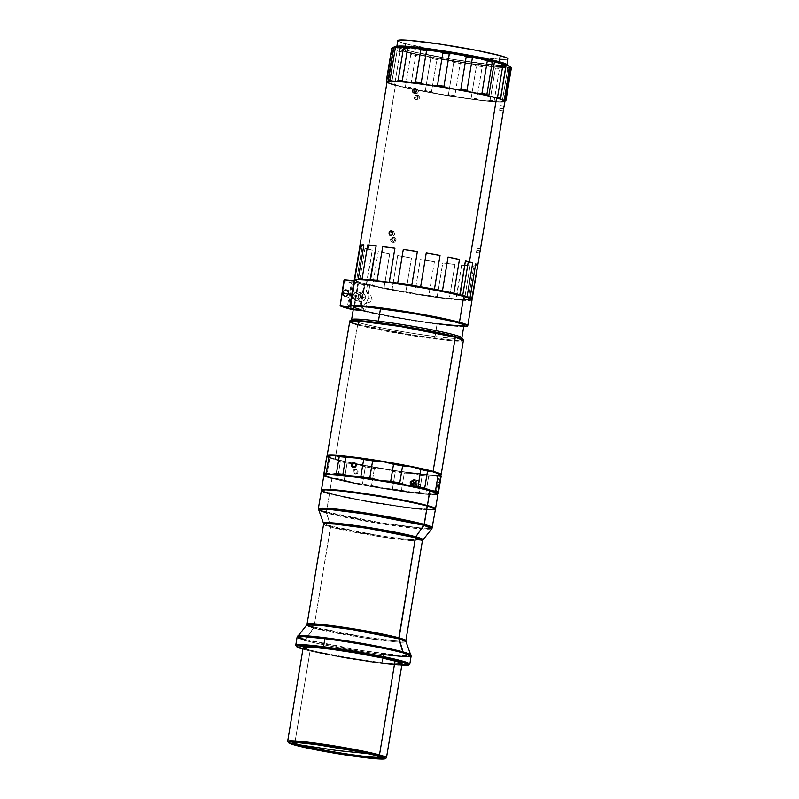 <?xml version="1.0" encoding="UTF-8"?>
<svg xmlns="http://www.w3.org/2000/svg" width="799" height="799" viewBox="0 0 799 799"><rect width="100%" height="100%" fill="white"/><g stroke="black" fill="none" stroke-linecap="round" stroke-linejoin="round"><path stroke-width="0.6" stroke-dasharray="4 3" d="M506.746 65.178A55.87 3.496 9.4 0 1 463.78 61.183A55.87 3.496 9.4 0 1 404.604 49.788L405.612 43.715A55.87 3.496 -170.6 0 0 427.555 48.659A55.87 3.496 -170.6 0 0 477.283 56.889A55.87 3.496 -170.6 0 0 508.044 58.826M397.692 48.349L397.942 46.831A54.722 3.416 -170.6 0 0 405.582 49.908L405.333 51.426A54.722 3.416 9.4 0 1 397.692 48.349A54.722 3.416 9.4 0 1 437.572 51.615A54.722 3.416 9.4 0 1 498.007 63.151L505.078 65.588L505.587 66.357L502.481 66.836L469.802 63.54L419.465 54.761L405.333 51.426L405.582 49.908A54.722 3.416 -170.6 0 0 466.027 61.443A54.722 3.416 -170.6 0 0 505.907 64.709L505.657 66.227A54.722 3.416 9.4 0 1 465.767 62.961A54.722 3.416 9.4 0 1 405.333 51.426L398.262 48.989L397.752 48.23L399.32 47.81L423.969 49.748L464.848 56.1L498.007 63.151A54.722 3.416 9.4 0 1 505.657 66.227M471.839 299.365A59.725 3.735 9.4 0 1 471.72 299.415L477.313 265.648A59.725 3.735 9.4 0 1 473.847 265.957L468.254 299.725A59.725 3.735 9.4 0 1 464.449 299.615L470.042 265.847A59.725 3.735 9.4 0 1 461.562 265.178L455.969 298.946A59.725 3.735 9.4 0 1 449.378 298.247L454.971 264.479A59.725 3.735 9.4 0 1 442.766 262.931L437.183 296.699A59.725 3.735 9.4 0 1 428.813 295.51L434.406 261.742A59.725 3.735 9.4 0 1 420.344 259.555L414.751 293.323A59.725 3.735 9.4 0 1 405.882 291.835L411.475 258.067A59.725 3.735 9.4 0 1 397.682 255.57L392.089 289.338A59.725 3.735 9.4 0 1 384.069 287.77L389.662 254.002A59.725 3.735 9.4 0 1 378.247 251.575L372.664 285.343A59.725 3.735 9.4 0 1 366.701 283.945L372.294 250.177A59.725 3.735 9.4 0 1 368.279 249.138L395.405 85.233A59.725 3.735 -170.6 0 0 415.16 89.768A59.725 3.735 -170.6 0 0 474.496 99.635A59.725 3.735 -170.6 0 0 504.908 101.383M417.977 98.437L417.198 95.65L415.67 95.341L414.401 96.359L414.112 98.107L414.971 99.555L416.878 99.715L417.977 98.437M394.426 240.719L394.406 238.951L393.288 237.722L391.74 237.762L390.851 238.641L390.671 240.809L391.77 242.037L393.328 241.997L394.426 240.719M416.888 89.059L415.35 88.639L416.888 89.059L416.499 91.076L416.888 89.059L415.58 89.398L416.888 89.059L418.037 89.718L418.356 91.875L417.478 93.143L418.346 91.905L418.067 89.758L415.13 88.559M416.828 93.493L417.478 93.143L416.828 93.493A56.02 3.506 -170.6 0 0 416.049 93.393A56.02 3.506 9.4 0 1 416.828 93.493L416.688 93.533M414.142 93.064L416.019 93.573L414.142 93.064M393.098 231.271L393.817 231.54M394.676 232.909L394.676 233.797L394.676 232.909M394.366 234.646L394.676 233.797L394.366 234.646M393.807 235.325L393.078 235.735L393.807 235.325M392.299 235.815L391.28 235.296M462.631 295.93L466.266 296.838A28.904 1.808 9.4 0 1 462.631 295.93A28.904 1.808 9.4 0 1 460.094 295.161L462.631 295.93M504.828 101.133A59.725 3.735 9.4 0 1 476.094 99.845A59.725 3.735 9.4 0 1 415.16 89.768A59.725 3.735 9.4 0 1 395.405 85.233L395.605 85.064A59.535 3.725 -170.6 0 0 397.163 85.473A59.535 3.725 -170.6 0 0 403.934 87.131A59.535 3.725 -170.6 0 0 413.363 89.188A59.535 3.725 -170.6 0 0 415.33 89.598A59.535 3.725 -170.6 0 0 422.821 91.076A59.535 3.725 -170.6 0 0 434.536 93.243A59.535 3.725 -170.6 0 0 445.243 95.081A59.535 3.725 -170.6 0 0 457.447 97.019A59.535 3.725 -170.6 0 0 467.775 98.527A59.535 3.725 -170.6 0 0 478.631 99.955A59.535 3.725 -170.6 0 0 487 100.894A59.535 3.725 -170.6 0 0 494.841 101.583A59.535 3.725 -170.6 0 0 499.984 101.823A59.535 3.725 -170.6 0 0 503.62 101.673A59.535 3.725 -170.6 0 0 504.748 101.173A59.535 3.725 -170.6 0 0 504.678 100.914M416.479 91.156L416.049 93.393L416.479 91.156M471.979 299.565A59.725 3.735 9.4 0 1 443.375 298.297L443.245 297.857A59.336 3.705 -170.6 0 0 448.249 298.466L437.922 297.168A59.336 3.705 9.4 0 1 427.625 295.7A59.336 3.705 -170.6 0 0 437.922 297.168A59.336 3.705 -170.6 0 0 443.245 297.857L443.375 298.297A59.725 3.735 9.4 0 1 369.757 285.463L370.097 285.113A59.336 3.705 -170.6 0 0 373.632 285.922A59.336 3.705 -170.6 0 0 383.28 287.98A59.336 3.705 -170.6 0 0 393.158 289.907A59.336 3.705 -170.6 0 0 404.813 292.015A59.336 3.705 -170.6 0 0 415.73 293.852A59.336 3.705 -170.6 0 0 427.625 295.7L415.73 293.852L428.813 295.51A59.725 3.735 -170.6 0 0 437.183 296.699L437.922 297.168A59.336 3.705 -170.6 0 0 443.245 297.857A59.336 3.705 -170.6 0 0 448.249 298.466A59.336 3.705 -170.6 0 0 456.349 299.335A59.336 3.705 -170.6 0 0 463.52 299.895A59.336 3.705 -170.6 0 0 468.204 300.034A59.336 3.705 -170.6 0 0 471.14 299.775A59.336 3.705 -170.6 0 0 471.69 299.156A28.904 1.808 9.4 0 1 469.882 298.197A28.904 1.808 9.4 0 1 469.942 298.107L471.69 299.156A59.336 3.705 9.4 0 1 471.59 299.585A59.336 3.705 9.4 0 1 471.14 299.775L468.204 300.034L471.72 299.415A59.725 3.735 -170.6 0 0 472.029 299.265L471.59 299.585M479.76 253.003L479.809 252.464M479.79 253.123L476.434 252.694L476.613 251.525M476.464 252.524L476.743 250.556L479.999 251.086L476.743 250.556L477.093 248.129L476.444 252.264M476.743 250.556L477.093 248.129L476.673 250.247L480.049 250.806L476.673 250.247L476.444 252.674M392.199 239.56L393.048 238.072L394.566 237.683L395.865 238.631L396.184 240.359L394.536 240.279L394.217 238.551L392.908 237.603L391.4 237.992L390.551 239.48L392.199 239.56L393.048 238.072L394.566 237.683L396.224 239.91L394.566 242.217L392.738 241.628L392.199 239.56L390.551 239.48L390.861 241.208L392.149 242.157L393.677 241.777L394.536 240.279L396.184 240.359L394.217 242.267L392.209 240.579M392.149 242.157L392.938 242.137M503.34 110.841L499.655 110.362L499.874 108.554L499.695 110.232A56.02 3.506 -170.6 0 0 499.665 110.112L499.735 109.853M504.059 106.397L500.184 105.768L499.914 108.215L503.56 108.804L499.914 108.215L500.184 105.768L499.695 110.232A56.02 3.506 9.4 0 0 499.665 110.112M500.064 106.327L499.844 107.905L503.6 108.524L499.844 107.905L499.675 109.932M416.199 95.291L418.346 95.421L416.818 95.8L415.939 97.298L417.947 95.381L419.934 97.188L419.924 98.097L418.097 97.997L417.198 95.65L414.951 95.71L414.112 97.198L415.939 97.298L414.112 97.198L414.971 99.555L416.499 99.855L418.097 97.997L419.924 98.097L419.355 99.276L417.478 99.965L416.249 99.086L415.899 97.638L416.728 99.615A56.02 3.506 -170.6 0 0 418.306 99.935L416.728 99.615A56.02 3.506 9.4 0 0 418.306 99.935L417.478 99.965M415.7 99.875L416.499 99.855M354.207 280.299A59.725 3.735 -170.6 0 0 354.906 281.038L350.641 306.836A59.725 3.735 9.4 0 1 350.252 306.586M488.778 95.93L488.778 95.93A28.904 1.808 9.4 0 1 488.099 95.74A28.904 1.808 -170.6 0 0 488.778 95.93L494.871 97.398A28.904 1.808 9.4 0 1 488.778 95.93M467.335 325.972A59.725 3.735 9.4 0 1 426.806 322.416A59.725 3.735 9.4 0 1 365.483 311.27L366.841 303.051L369.827 302.192L372.164 299.405L368.239 298.327A7.71 6.562 105.2 0 1 364.194 304.329L366.841 303.051L364.194 304.329L363.106 310.851L364.194 304.329L366.841 301.862L368.239 298.327L368.039 294.601L366.302 291.575L367.38 285.053L358.621 283.525A71.291 4.454 -170.6 0 1 353.328 282.177L364.234 283.555L353.328 282.177L352.349 283.026L353.328 282.177A71.291 4.454 -170.6 0 0 358.621 283.525L357.652 284.374A72.25 4.514 9.4 0 1 352.349 283.026L348.274 307.685L352.349 283.026A72.25 4.514 -170.6 0 0 357.652 284.374L353.567 309.033A72.25 4.514 9.4 0 1 348.274 307.685L348.933 308.734L348.274 307.685A72.25 4.514 -170.6 0 0 353.567 309.033L354.207 309.722L365.483 311.27L366.841 303.051L369.827 302.192L372.164 299.405L370.886 295.81L366.302 291.575A7.71 6.562 105.2 0 1 368.239 298.327L372.164 299.405L370.886 295.81L368.399 293.682L369.757 285.463L358.481 283.925L357.652 284.374L353.567 309.033L354.117 309.593L358.352 284.035L354.117 309.593L363.106 310.851L354.227 310.092A71.291 4.454 9.4 0 1 353.228 309.842A71.291 4.454 9.4 0 0 354.227 310.092L365.483 311.27A59.725 3.735 -170.6 0 0 428.254 322.626A59.725 3.735 -170.6 0 0 467.635 325.822L467.195 326.142M353.747 306.706A55.87 3.496 -170.6 0 1 353.887 306.536A55.87 3.496 -170.6 0 1 380.574 308.154L380.574 308.154A55.87 3.496 -170.6 0 1 436.124 317.273A55.87 3.496 -170.6 0 1 463.989 324.953A55.87 3.496 -170.6 0 0 463.919 324.754A55.87 3.496 -170.6 0 0 380.574 308.154L380.574 308.154A55.87 3.496 -170.6 0 0 353.747 306.706A55.87 3.496 -170.6 0 0 361.068 309.742L361.727 305.747L360.399 304.059L364.184 283.405A57.308 3.586 -170.6 0 0 364.664 283.535L360.878 304.189A57.738 3.605 9.4 0 1 360.399 304.059L364.184 283.405L363.265 283.295A28.904 1.808 -170.6 0 0 360.129 282.516L354.706 280.199A59.336 3.705 -170.6 0 0 355.345 280.719L354.147 280.679L355.365 280.759L354.097 281.028L354.936 281.068L350.641 306.836A59.725 3.735 -170.6 0 1 350.022 306.357M361.068 309.742L361.727 305.747L360.399 304.059A57.738 3.605 -170.6 0 0 360.878 304.189A57.738 3.605 -170.6 0 0 361.368 304.329A57.738 3.605 9.4 0 1 360.878 304.189L364.664 283.535A57.308 3.586 -170.6 0 0 365.163 283.675L361.368 304.329L362.706 306.017A55.87 3.496 9.4 0 1 361.727 305.747A55.87 3.496 -170.6 0 0 362.706 306.017L362.047 310.012A55.87 3.496 -170.6 0 0 437.153 323.565L435.006 336.519A55.87 3.496 9.4 0 1 359.41 322.836A55.87 3.496 9.4 0 1 351.6 319.69L351.61 319.58M358.631 296.259L348.384 293.473L358.631 296.259A3.276 2.787 -74.8 0 0 353.088 295.56A3.276 2.787 -74.8 0 0 358.631 296.259L357.443 298.436L355.325 299.136L353.518 297.947L353.088 295.56L348.184 294.232L353.088 295.56L354.277 293.383L356.394 292.684L358.192 293.882L358.631 296.259M360.499 296.639A4.335 3.685 105.2 0 1 355.695 300.364A4.335 3.685 105.2 0 1 353.158 295.71L358.042 297.038A4.335 3.685 -74.8 0 0 360.569 301.692A4.335 3.685 -74.8 0 0 365.383 297.967L360.499 296.639L365.383 297.967A4.335 3.685 -74.8 0 0 362.846 293.323A4.335 3.685 -74.8 0 0 358.042 297.038L353.158 295.71A4.335 3.685 105.2 0 1 357.972 291.995A4.335 3.685 105.2 0 1 360.499 296.639L359.93 293.493L357.543 291.905L354.736 292.834L353.098 296.559L354.207 299.465L356.853 300.454L358.931 299.525L360.499 296.639M463.859 325.772A56.26 3.516 9.4 0 1 437.283 323.994L437.283 323.994A56.26 3.516 9.4 0 1 361.657 310.342L362.047 310.012A55.87 3.496 -170.6 0 0 437.153 323.565A55.87 3.496 -170.6 0 0 463.989 324.983M353.328 307.225L360.679 310.082A56.26 3.516 9.4 0 1 353.607 307.515M349.313 321.667A57.798 3.615 -170.6 0 0 357.393 324.913L335.19 459.026A57.798 3.615 9.4 0 1 327.111 455.849A57.798 3.615 -170.6 0 0 327.191 456.019A57.798 3.615 -170.6 0 0 335.19 459.026L335.33 459.235A57.608 3.605 9.4 0 1 327.35 456.239A57.608 3.605 9.4 0 1 333.363 455.39A57.608 3.605 9.4 0 1 335.141 455.48A57.608 3.605 9.4 0 1 353.707 457.308A57.608 3.605 9.4 0 1 355.954 457.597A57.608 3.605 9.4 0 1 382.032 461.413A57.608 3.605 9.4 0 1 384.439 461.812A57.608 3.605 9.4 0 1 410.736 466.576A57.608 3.605 9.4 0 1 412.993 467.025A57.608 3.605 9.4 0 1 432.189 471.39A57.608 3.605 9.4 0 1 432.888 471.58L440.878 474.586L440.319 475.215L435.465 475.435L397.862 471.21L350.202 462.741L332.704 458.486L327.34 455.859L332.754 455.37L342.032 456.009L370.356 459.595L403.315 465.138L432.888 471.58A57.608 3.605 9.4 0 1 433.957 471.869A57.608 3.605 9.4 0 1 440.938 474.726A57.608 3.605 9.4 0 1 440.788 475.015A57.608 3.605 9.4 0 1 353.448 463.42A57.608 3.605 9.4 0 1 335.33 459.235L335.19 459.026A57.798 3.615 -170.6 0 0 352.559 463.06A57.798 3.615 -170.6 0 0 353.637 463.28A57.798 3.615 -170.6 0 0 440.828 474.966A57.798 3.615 -170.6 0 0 441.008 474.856A57.798 3.615 -170.6 0 0 441.128 474.746A57.798 3.615 9.4 0 1 440.828 474.966A57.798 3.615 9.4 0 1 353.637 463.28A57.798 3.615 9.4 0 1 352.559 463.06A57.798 3.615 9.4 0 1 335.19 459.026L357.742 324.274L414.721 335.41L452.174 340.134L461.183 340.424L463.12 339.585A57.518 3.596 9.4 0 1 422.981 336.649A57.518 3.596 9.4 0 1 357.742 324.274L359.41 322.836A55.87 3.496 -170.6 0 0 435.006 336.519A55.87 3.496 -170.6 0 0 461.772 337.707M386.376 80.829A60.694 3.795 -170.6 0 0 386.926 81.278L392.269 49.029A60.694 3.795 9.4 0 1 391.68 48.519A60.694 3.795 -170.6 0 0 392.269 49.029L393.757 48.439L397.173 49.738A28.904 1.808 -170.6 0 0 393.757 48.439L392.738 47.56A59.725 3.735 -170.6 0 0 393.757 48.439L392.269 49.029L386.926 81.278L388.104 82.587A28.904 1.808 9.4 0 1 388.404 82.667A28.904 1.808 9.4 0 1 391.46 83.835A28.904 1.808 9.4 0 1 391.52 83.885L397.173 49.738A59.725 3.735 -170.6 0 0 401.098 50.896L400.099 51.725A60.694 3.795 9.4 0 1 397.093 50.866A60.694 3.795 -170.6 0 0 400.099 51.725L394.756 83.985A60.694 3.795 9.4 0 1 391.75 83.116L397.103 50.806L391.74 83.166M357.393 324.913A57.798 3.615 -170.6 0 0 421.233 337.098A57.798 3.615 -170.6 0 0 463.36 340.544L460.264 341.193L450.157 340.674L412.384 335.74L357.393 324.913L357.742 324.274A57.518 3.596 9.4 0 1 349.852 320.838L351.73 322.377L357.742 324.274L359.41 322.836A55.87 3.496 -170.6 0 1 351.74 319.49M437.662 484.234L437.812 483.185M437.952 482.177L439.79 482.476L437.952 482.177L438.311 479.65L437.622 484.404L438.291 479.66L437.882 481.857L439.83 482.177L437.882 481.857L437.642 483.954M412.054 480.748A2.117 1.808 105.2 0 1 411.355 484.923L411.455 484.943A2.117 1.808 -74.8 0 0 412.144 480.768L413.213 481.517L413.502 483.055L412.733 484.464L411.355 484.923L410.187 484.144L409.907 482.606L410.676 481.198L412.144 480.768A2.117 1.808 -74.8 0 0 411.455 484.943L411.355 484.923A2.117 1.808 105.2 0 1 412.054 480.748M353.977 471.25L354.866 469.692L356.434 469.293L357.792 470.281L358.122 472.079L357.173 472.029A2.407 2.107 92.8 0 0 353.018 471.2L353.977 471.25L354.866 469.692L356.434 469.293L357.792 470.281L358.122 472.079L357.213 473.637L355.605 474.037L354.277 473.048L353.977 471.25L353.018 471.2A2.407 2.107 92.8 0 0 357.173 472.029L358.122 472.079L357.862 472.838L356.074 474.067L354.746 473.607L353.987 472.309M353.138 467.165L354.386 467.675L356.244 466.546M353.398 467.375L355.355 467.405L356.634 465.557L355.625 465.288L356.634 465.557L356.054 463.47L354.576 462.921M437.882 493.762A57.798 3.615 9.4 0 1 397.552 490.806A57.798 3.615 9.4 0 1 331.994 478.371L332.184 478.202A57.608 3.605 -170.6 0 0 397.522 490.596A57.608 3.605 -170.6 0 0 437.722 493.542M413.333 483.035L414.571 483.375A1.928 1.638 -74.8 0 0 411.315 482.966L410.077 482.626A1.928 1.638 105.2 0 1 413.333 483.035A1.928 1.638 105.2 0 1 410.077 482.626L411.315 482.966L412.024 484.843L413.273 485.003L414.571 483.375L413.572 481.348L412.014 481.677L411.315 482.966A1.928 1.638 -74.8 0 0 414.571 483.375L413.333 483.035L412.614 481.158L411.365 480.998L410.047 482.996L411.076 484.653L412.634 484.324L413.333 483.035M435.285 509.053A57.798 3.615 9.4 0 1 391.2 505.028A57.798 3.615 9.4 0 1 329.538 493.173L331.994 478.371A57.798 3.615 -170.6 0 0 395.835 490.556A57.798 3.615 -170.6 0 0 437.962 494.002M435.225 508.733L433.567 509.532L424.069 509.253L397.542 506.137L359.25 499.824L329.677 493.382A57.608 3.605 9.4 0 1 321.697 490.386L321.538 490.167A57.798 3.615 -170.6 0 0 329.538 493.173A57.798 3.615 -170.6 0 0 391.65 505.098A57.798 3.615 -170.6 0 0 435.355 509.003L435.135 509.163A57.608 3.605 9.4 0 1 391.57 505.268A57.608 3.605 9.4 0 1 329.677 493.382L323.305 491.345L321.687 490.007M415.39 483.475L416.369 483.745A2.886 2.457 -74.8 0 0 411.475 483.125L410.496 482.856A2.886 2.457 105.2 0 1 415.39 483.475A2.886 2.457 105.2 0 1 410.496 482.856L411.475 483.125L412.544 485.942L414.881 485.972L416.409 483.185L414.861 480.708L412.953 480.898L411.475 483.125A2.886 2.457 -74.8 0 0 416.369 483.745L415.39 483.475L413.912 485.712L412.004 485.902L410.446 483.425L411.974 480.628L414.311 480.658L415.39 483.475M330.646 493.702L330.676 493.512A56.419 3.526 -170.6 0 0 393.028 505.407A56.419 3.526 -170.6 0 0 434.117 508.763A56.419 3.526 -170.6 0 0 430.521 506.876L434.057 508.544L430.841 509.402L407.021 507.335L364.873 500.783L330.646 493.702L323.345 491.185L322.826 490.396L324.434 489.967L349.852 491.964L392.009 498.516L426.197 505.787A56.419 3.526 9.4 0 1 434.087 508.953A56.419 3.526 9.4 0 1 392.998 505.597A56.419 3.526 9.4 0 1 330.646 493.702A56.419 3.526 9.4 0 1 322.756 490.526A56.419 3.526 9.4 0 1 363.915 493.902A56.419 3.526 9.4 0 1 426.197 505.787L433.497 508.304L434.017 509.093L432.409 509.512L406.991 507.525L364.843 500.973L330.646 493.702M417.178 483.844L420.104 484.643A3.855 3.276 -74.8 0 0 417.857 480.519A3.855 3.276 -74.8 0 0 413.582 483.814L410.656 483.025A3.855 3.276 105.2 0 1 414.931 479.72A3.855 3.276 105.2 0 1 417.178 483.844A3.855 3.276 105.2 0 1 412.903 487.15A3.855 3.276 105.2 0 1 410.656 483.025L413.582 483.814L415.55 480.848L418.097 480.589L419.595 481.837L420.164 483.894L419.615 486.062L418.137 487.62L415.011 487.58L413.782 485.992L413.582 483.814A3.855 3.276 -74.8 0 0 415.83 487.949A3.855 3.276 -74.8 0 0 420.104 484.643L417.178 483.844L415.21 486.821L412.664 487.08L411.165 485.822L410.596 483.775L411.145 481.597L412.624 480.049L415.75 480.089L416.978 481.667L417.178 483.844M435.335 509.133A57.798 3.615 9.4 0 1 395.006 506.176A57.798 3.615 9.4 0 1 329.448 493.742L329.637 493.572A57.608 3.605 -170.6 0 0 394.976 505.967A57.608 3.605 -170.6 0 0 435.185 508.913L433.537 509.722L424.039 509.442L397.512 506.326L359.22 500.014L329.448 493.742A57.798 3.615 -170.6 0 0 393.288 505.927A57.798 3.615 -170.6 0 0 435.415 509.372M326.421 512.009L329.448 493.742L326.481 512.988A57.538 3.596 -170.6 0 0 389.043 524.973A57.538 3.596 -170.6 0 0 431.919 528.668L417.557 528.558L379.954 523.565L326.481 512.988L330.546 526.022L326.421 512.009L381.413 522.846L419.185 527.769L429.293 528.289L432.389 527.64A57.798 3.615 9.4 0 1 390.262 524.194A57.798 3.615 9.4 0 1 326.421 512.009A57.798 3.615 9.4 0 1 318.342 508.763L326.421 512.009M422.801 539.744A50.347 3.146 9.4 0 1 385.288 536.509A50.347 3.146 9.4 0 1 330.546 526.022L323.515 523.305A50.347 3.146 9.4 0 0 330.546 526.022L330.606 527A50.097 3.136 -170.6 0 0 385.927 537.557A50.097 3.136 -170.6 0 0 422.441 540.543L419.755 541.103L410.996 540.653L378.257 536.379L330.606 527L314.027 627.125L330.546 526.022L377.338 535.28L410.237 539.655L422.801 539.744M405.872 640.668A50.097 3.136 9.4 0 1 369.358 637.682A50.097 3.136 9.4 0 1 314.027 627.125L307.026 624.309A50.097 3.136 9.4 0 0 314.027 627.125L313.657 628.044A50.347 3.146 -170.6 0 0 370.127 638.781A50.347 3.146 -170.6 0 0 405.952 641.537L403.825 642.196L395.545 641.867L362.686 637.652L313.657 628.044L305.538 639.53L314.027 627.125L361.687 636.503L394.416 640.778L403.185 641.227L405.872 640.668M297.078 637.202A57.798 3.615 -170.6 0 0 305.158 640.458L305.538 639.53A57.538 3.596 9.4 0 1 297.548 636.174L305.538 639.53L361.567 650.516L399.12 655.33L408.589 655.709L411.016 654.96A57.538 3.596 9.4 0 1 370.077 651.804A57.538 3.596 9.4 0 1 305.538 639.53L305.158 640.458A57.798 3.615 -170.6 0 0 383.37 654.611L382.042 662.641A57.798 3.615 9.4 0 1 303.83 648.488A57.798 3.615 9.4 0 1 295.75 645.232M295.83 645.472A57.798 3.615 -170.6 0 0 303.83 648.488L304.489 649.537L311.031 651.185L344.329 657.817L376.539 662.82L401.767 665.457A56.839 3.556 9.4 0 1 353.637 659.395A56.839 3.556 9.4 0 1 304.489 649.537L303.83 648.488A57.798 3.615 -170.6 0 0 382.042 662.641A57.798 3.615 -170.6 0 0 409.647 664.319M386.486 757.712A50.097 3.136 9.4 0 1 381.073 758.231A50.097 3.136 9.4 0 1 338.706 752.968A50.097 3.136 9.4 0 1 294.651 744.159L310.202 650.256A50.097 3.136 -170.6 0 0 365.523 660.813A50.097 3.136 -170.6 0 0 402.037 663.809M287.72 741.552A50.097 3.136 -170.6 0 0 294.651 744.159L295.31 745.217L294.651 744.159A50.097 3.136 -170.6 0 0 338.706 752.968A50.097 3.136 -170.6 0 0 381.073 758.231A50.097 3.136 -170.6 0 0 386.366 757.881M381.143 757.332A44.794 2.796 -170.6 0 0 381.143 757.033A44.794 2.796 -170.6 0 0 314.327 743.729L313.937 744.219L314.327 743.729A44.794 2.796 9.4 0 1 359.011 751.07A44.794 2.796 9.4 0 1 381.203 757.222A44.794 2.796 9.4 0 1 381.143 757.332M292.873 742.261A44.794 2.796 -170.6 0 1 314.387 743.4C334.342 745.876 363.395 751.14 374.991 754.376L368.998 753.767L374.991 754.376A44.794 2.796 -170.6 0 1 380.863 757.182A44.794 2.796 -170.6 0 0 381.253 756.893A44.794 2.796 -170.6 0 0 374.991 754.376A44.794 2.796 -170.6 0 0 314.387 743.4L297.458 741.792L293.143 742.661A44.794 2.796 -170.6 0 1 292.873 742.261L292.814 742.591A44.794 2.796 9.4 0 1 314.327 743.729A44.794 2.796 -170.6 0 0 292.933 742.431A44.794 2.796 -170.6 0 0 292.834 742.71A44.794 2.796 9.4 0 1 292.814 742.591M303.201 647.44A50.097 3.136 -170.6 0 0 310.202 650.256L294.651 744.159A50.097 3.136 9.4 0 1 287.65 741.342M304.489 649.537L302.921 649.098A56.839 3.556 9.4 0 0 304.489 649.537M307.915 649.607L327.161 654.151L350.142 658.386L377.977 662.531L394.986 664.239M409.797 664.119A57.798 3.615 9.4 0 1 382.042 662.641L383.37 654.611A57.798 3.615 -170.6 0 0 411.125 656.089M383.37 654.611C346.746 649.927 311.75 642.536 305.158 640.458M306.666 625.108A50.347 3.146 -170.6 0 0 313.657 628.044M323.605 524.184A50.097 3.136 -170.6 0 0 330.606 527L323.605 524.184M318.461 509.892A57.538 3.596 -170.6 0 0 326.481 512.988M321.368 490.496A57.798 3.615 -170.6 0 0 329.448 493.742M321.737 490.127A57.608 3.605 -170.6 0 0 329.637 493.572L323.275 491.535L321.647 490.556L322.207 489.937M326.811 489.707A56.419 3.526 -170.6 0 0 322.796 490.336A56.419 3.526 -170.6 0 0 330.676 493.512L322.856 490.556L326.811 489.707M321.697 490.386A57.608 3.605 9.4 0 1 321.617 490.216A57.798 3.615 9.4 0 0 329.538 493.173L331.994 478.371A57.798 3.615 -170.6 0 1 323.915 475.125M324.284 474.766A57.608 3.605 -170.6 0 0 332.184 478.202L331.994 478.371M438.212 480.449L437.722 483.814M437.982 493.722L433.977 494.471L421.902 493.672L381.842 488.179L341.263 480.459L328.619 477.193L324.544 475.605L324.264 474.776A58.766 3.675 -170.6 0 0 326.811 475.775L332.024 478.182A57.798 3.615 9.4 0 1 324.014 475.175A57.798 3.615 9.4 0 1 323.945 475.035M324.754 474.566L324.194 475.185L325.822 476.164L335.28 479.01L378.117 487.55L419.085 493.373L432.319 494.411L437.183 494.182L437.742 493.562M356.634 465.557L356.314 463.81L354.177 463.011M355.735 463.21L354.986 462.931M324.064 475.135L327.091 457.707A58.766 3.675 -170.6 0 0 329.637 458.706L326.811 475.775A58.766 3.675 9.4 0 1 324.264 474.776L326.971 455.949M355.615 469.313L356.434 469.293M334.751 478.681L337.548 478.701A58.766 3.675 -170.6 0 0 344.239 480.219L353.208 482.996A57.798 3.615 9.4 0 1 332.024 478.182L337.548 478.701L340.374 461.622A58.766 3.675 -170.6 0 0 347.066 463.14L344.239 480.219A58.766 3.675 9.4 0 1 337.548 478.701L340.374 461.622L332.434 458.726L329.637 458.706L326.811 475.775L334.751 478.681M357.832 483.675L362.506 483.884A58.766 3.675 -170.6 0 0 371.545 485.522L381.842 488.179A57.798 3.615 9.4 0 1 353.208 482.996L362.506 483.884L365.333 466.806A58.766 3.675 -170.6 0 0 374.371 468.444L371.545 485.522A58.766 3.675 9.4 0 1 362.506 483.884L365.333 466.806L356.354 464.029L347.066 463.14L344.239 480.219L357.832 483.675M387.125 488.798L392.449 488.948A58.766 3.675 -170.6 0 0 401.418 490.256L410.227 492.344A57.798 3.615 9.4 0 1 381.842 488.179L392.449 488.948L395.275 471.869A58.766 3.675 -170.6 0 0 404.244 473.188L401.418 490.256A58.766 3.675 9.4 0 1 392.449 488.948L395.275 471.869L384.978 469.213L374.371 468.444L371.545 485.522L387.125 488.798M414.771 492.673L419.365 492.534A58.766 3.675 -170.6 0 0 425.847 493.173L430.781 494.371A57.798 3.615 9.4 0 1 410.227 492.344L419.365 492.534L422.192 475.455A58.766 3.675 -170.6 0 0 428.673 476.094L425.847 493.173A58.766 3.675 9.4 0 1 419.365 492.534L422.192 475.455L408.828 473.048L404.244 473.188L401.418 490.256L414.771 492.673M440.259 479.959L438.261 479.77M433.378 494.261L436.024 493.672A58.766 3.675 -170.6 0 0 437.962 493.532A58.766 3.675 -170.6 0 0 438.301 493.472L437.842 494.022A57.798 3.615 9.4 0 1 430.781 494.371L436.024 493.672L438.851 476.603A58.766 3.675 -170.6 0 0 441.128 476.394A58.766 3.675 9.4 0 1 438.851 476.603L433.927 475.405L428.673 476.094L425.847 493.173L433.378 494.261M357.173 472.029L356.284 473.587L354.706 473.987L353.348 472.998L353.018 471.2L353.907 469.642L355.485 469.243L356.843 470.231L357.173 472.029M412.144 480.768L413.313 481.547L413.592 483.085L412.823 484.494L411.455 484.943L410.287 484.174L410.007 482.636L410.776 481.228L412.144 480.768M438.301 493.472A58.766 3.675 9.4 0 1 437.962 493.532A58.766 3.675 9.4 0 1 436.024 493.672L438.851 476.603L433.927 475.405L428.673 476.094A58.766 3.675 9.4 0 1 422.192 475.455L413.373 473.378L404.244 473.188A58.766 3.675 9.4 0 1 395.275 471.869L384.978 469.213L374.371 468.444A58.766 3.675 9.4 0 1 365.333 466.806L356.354 464.029L347.066 463.14A58.766 3.675 9.4 0 1 340.374 461.622L335.161 459.215L329.637 458.706A58.766 3.675 9.4 0 1 327.091 457.707L327.091 456.059A57.798 3.615 -170.6 0 0 335.161 459.215A57.798 3.615 -170.6 0 0 356.354 464.029A57.798 3.615 -170.6 0 0 384.978 469.213A57.798 3.615 -170.6 0 0 413.373 473.378A57.798 3.615 -170.6 0 0 433.927 475.405A57.798 3.615 -170.6 0 0 441.128 474.746A57.798 3.615 -170.6 0 0 441.078 474.636M327.23 455.76A57.798 3.615 -170.6 0 0 327.091 456.059L331.765 458.227L344.409 461.492L392.409 470.401L429.872 475.135L439.41 475.415L441.128 474.746L440.529 474.177M397.093 50.866L397.173 49.738A59.725 3.735 -170.6 0 0 401.098 50.896A59.725 3.735 -170.6 0 0 402.316 51.216L400.149 51.715L401.098 50.896A59.725 3.735 -170.6 0 0 402.316 51.216L418.396 54.921L415.75 55.421A60.694 3.795 9.4 0 1 410.786 54.342L409.887 53.074A59.725 3.735 -170.6 0 0 418.396 54.921L439.54 58.996L436.853 59.545A60.694 3.795 9.4 0 1 430.681 58.407L428.973 57.039A59.725 3.735 -170.6 0 0 439.54 58.996L462.531 62.801L460.184 63.471A60.694 3.795 9.4 0 1 453.752 62.452L451.515 61.044A59.725 3.735 -170.6 0 0 462.531 62.801L483.874 65.768L482.197 66.597A60.694 3.795 9.4 0 1 476.474 65.848L474.077 64.479A59.725 3.735 -170.6 0 0 483.874 65.768L500.304 67.446L499.535 68.454A60.694 3.795 9.4 0 1 495.41 68.095L493.223 66.826A59.725 3.735 -170.6 0 0 500.304 67.446L509.333 67.575L509.572 68.754A60.694 3.795 9.4 0 1 507.655 68.834L506.047 67.715A59.725 3.735 -170.6 0 0 509.333 67.575L510.601 67.016A59.725 3.735 -170.6 0 0 510.521 66.796M509.173 67.336A28.904 1.808 -170.6 0 0 509.333 67.575L503.68 101.723A59.725 3.735 9.4 0 1 500.394 101.863L502.311 101.083L507.655 68.834L506.047 67.715A28.904 1.808 -170.6 0 0 500.304 67.446L499.535 68.454L494.201 100.704L494.651 101.593A59.725 3.735 9.4 0 1 487.57 100.974L490.067 100.344L495.41 68.095L493.223 66.826A28.904 1.808 -170.6 0 0 483.874 65.768L482.197 66.597L476.863 98.846L478.221 99.915A59.725 3.735 9.4 0 1 468.424 98.627L471.14 98.097L476.474 65.848L474.077 64.479A28.904 1.808 -170.6 0 0 462.531 62.801L460.184 63.471L454.851 95.72L456.878 96.949A59.725 3.735 9.4 0 1 445.862 95.191L448.409 94.701L453.752 62.452L451.515 61.044A28.904 1.808 -170.6 0 0 439.54 58.996L436.853 59.545L431.51 91.795L433.887 93.143A59.725 3.735 9.4 0 1 423.32 91.186L425.348 90.657L430.681 58.407L428.973 57.039A28.904 1.808 -170.6 0 0 418.396 54.921L415.75 55.421L410.416 87.67L412.743 89.069A59.725 3.735 9.4 0 1 404.234 87.221L405.443 86.592L410.786 54.342L409.887 53.074A28.904 1.808 -170.6 0 0 402.316 51.216L400.099 51.725L394.756 83.985L396.664 85.363A28.904 1.808 9.4 0 1 397.163 85.473A28.904 1.808 9.4 0 1 403.934 87.131A28.904 1.808 9.4 0 1 404.234 87.221L405.443 86.592A60.694 3.795 -170.6 0 0 410.416 87.67A60.694 3.795 9.4 0 1 405.443 86.592L410.786 54.342A60.694 3.795 -170.6 0 0 415.75 55.421L410.416 87.67L412.743 89.069A28.904 1.808 9.4 0 1 413.363 89.188A28.904 1.808 9.4 0 1 415.36 89.568A28.904 1.808 9.4 0 1 422.821 91.076A28.904 1.808 9.4 0 1 423.32 91.186L425.348 90.657A60.694 3.795 -170.6 0 0 431.51 91.795A60.694 3.795 9.4 0 1 425.348 90.657L430.681 58.407A60.694 3.795 -170.6 0 0 436.853 59.545L431.51 91.795L433.887 93.143A28.904 1.808 9.4 0 1 434.536 93.243A28.904 1.808 9.4 0 1 445.243 95.081A28.904 1.808 9.4 0 1 445.862 95.191L448.409 94.701A60.694 3.795 -170.6 0 0 454.851 95.72A60.694 3.795 9.4 0 1 448.409 94.701L453.752 62.452A60.694 3.795 -170.6 0 0 460.184 63.471L454.851 95.72L456.878 96.949A28.904 1.808 9.4 0 1 457.447 97.019A28.904 1.808 9.4 0 1 467.775 98.527A28.904 1.808 9.4 0 1 468.424 98.627L471.14 98.097A60.694 3.795 -170.6 0 0 476.863 98.846A60.694 3.795 9.4 0 1 471.14 98.097L476.474 65.848A60.694 3.795 -170.6 0 0 482.197 66.597L476.863 98.846L478.221 99.915A28.904 1.808 9.4 0 1 478.631 99.955A28.904 1.808 9.4 0 1 487 100.894A28.904 1.808 9.4 0 1 487.57 100.974L490.067 100.344A60.694 3.795 -170.6 0 0 494.201 100.704A60.694 3.795 9.4 0 1 490.067 100.344L495.41 68.095A60.694 3.795 -170.6 0 0 499.535 68.454L494.201 100.704L494.651 101.593A28.904 1.808 9.4 0 1 494.841 101.583A28.904 1.808 9.4 0 1 499.984 101.823A28.904 1.808 9.4 0 1 500.394 101.863L502.311 101.083A60.694 3.795 -170.6 0 0 504.229 101.004A60.694 3.795 9.4 0 1 502.311 101.083L507.655 68.834A60.694 3.795 -170.6 0 0 509.572 68.754L503.68 101.723A28.904 1.808 9.4 0 1 503.62 101.673A28.904 1.808 9.4 0 1 503.52 101.483L509.173 67.336A28.904 1.808 -170.6 0 1 510.601 67.016L510.351 66.617M347.295 307.415L347.955 308.474L347.295 307.415A72.25 4.514 9.4 0 1 339.875 305.028A72.25 4.514 -170.6 0 0 347.295 307.415L351.38 282.756A72.25 4.514 9.4 0 1 343.96 280.369A72.25 4.514 -170.6 0 0 351.38 282.756L347.295 307.415M393.647 47.491A28.904 1.808 -170.6 0 0 394.167 47.241A28.904 1.808 -170.6 0 0 394.007 47.001L393.537 47.511M387.605 81.408L388.414 81.198A28.904 1.808 9.4 0 1 388.514 81.388A28.904 1.808 9.4 0 1 387.285 81.698L388.404 82.667A28.904 1.808 -170.6 0 0 388.104 82.587L386.926 81.278A60.694 3.795 9.4 0 1 386.336 80.769M503.52 101.483A28.904 1.808 9.4 0 1 504.748 101.173A28.904 1.808 9.4 0 1 504.858 101.163A28.904 1.808 -170.6 0 0 504.748 101.173L503.62 101.673A28.904 1.808 -170.6 0 0 503.68 101.723L500.394 101.863A28.904 1.808 -170.6 0 0 499.984 101.823L494.841 101.583A28.904 1.808 -170.6 0 0 494.651 101.593L487.57 100.974A28.904 1.808 -170.6 0 0 487 100.894L478.631 99.955A28.904 1.808 -170.6 0 0 478.221 99.915L468.424 98.627A28.904 1.808 -170.6 0 0 467.775 98.527L457.447 97.019A28.904 1.808 -170.6 0 0 456.878 96.949L445.862 95.191A28.904 1.808 -170.6 0 0 445.243 95.081L434.536 93.243A28.904 1.808 -170.6 0 0 433.887 93.143L423.32 91.186A28.904 1.808 -170.6 0 0 422.821 91.076L413.363 89.188A28.904 1.808 -170.6 0 0 412.743 89.069L404.234 87.221A28.904 1.808 -170.6 0 0 403.934 87.131L434.536 93.243L473.348 99.286L497.627 101.743L503.62 101.673L504.509 100.734M503.63 100.205A28.904 1.808 9.4 0 1 500.574 99.036L503.63 100.205M365.383 297.967L364.374 300.264L361.737 301.782L359.081 300.794L357.972 297.887L359.61 294.162L362.416 293.233L364.803 294.811L365.383 297.967M472.059 299.815A59.725 3.735 -170.6 0 1 443.375 298.297A59.725 3.735 -170.6 0 1 369.757 285.463L368.399 293.682L366.302 291.575L367.25 284.624L370.097 285.113A59.336 3.705 9.4 0 1 366.302 284.194L366.701 283.945A59.725 3.735 -170.6 0 0 372.664 285.343L373.632 285.922A28.904 1.808 9.4 0 1 383.28 287.98L384.069 287.77A59.725 3.735 -170.6 0 0 392.089 289.338L393.158 289.907A28.904 1.808 9.4 0 1 404.813 292.015L405.882 291.835A59.725 3.735 -170.6 0 0 414.751 293.323L415.73 293.852A28.904 1.808 9.4 0 1 427.625 295.7L428.813 295.51L434.406 261.742A28.904 1.808 -170.6 0 0 420.344 259.555L434.406 261.742L420.344 259.555L414.751 293.323L415.73 293.852A59.336 3.705 9.4 0 1 404.813 292.015L405.882 291.835L411.475 258.067A28.904 1.808 -170.6 0 0 397.682 255.57L411.475 258.067L397.682 255.57L392.089 289.338L404.813 292.015L393.158 289.907A59.336 3.705 9.4 0 1 383.28 287.98L384.069 287.77L389.662 254.002A28.904 1.808 -170.6 0 0 378.247 251.575L389.662 254.002L378.247 251.575L372.664 285.343L383.28 287.98L373.632 285.922A59.336 3.705 9.4 0 1 370.097 285.113L358.481 283.925L370.097 285.113A59.336 3.705 9.4 0 1 366.302 284.194A28.904 1.808 -170.6 0 0 364.234 283.555A28.904 1.808 -170.6 0 0 363.265 283.295L364.184 283.405A57.308 3.586 -170.6 0 0 364.664 283.535A57.308 3.586 -170.6 0 0 365.163 283.675L364.234 283.555L365.163 283.675L361.368 304.329L362.706 306.017L362.047 310.012L353.318 309.293L422.401 321.937L453.353 325.712L464.239 325.553M360.679 310.082L353.338 309.153L360.679 310.082M463.72 326.591L447.969 325.493L419.415 321.687L365.702 311.68A59.336 3.705 9.4 0 0 463.72 326.591M461.862 337.837L461.842 337.947A55.87 3.496 9.4 0 1 435.006 336.519L437.153 323.565M478.671 93.683A28.904 1.808 9.4 0 1 469.213 91.795L478.671 93.683M457.497 89.628A28.904 1.808 9.4 0 1 446.791 87.79L457.497 89.628M434.586 85.853A28.904 1.808 9.4 0 1 424.259 84.344L434.586 85.853M413.403 82.926A28.904 1.808 9.4 0 1 405.033 81.977L413.403 82.926M397.193 81.288A28.904 1.808 9.4 0 1 392.049 81.049L397.193 81.288M387.435 81.498A59.535 3.725 -170.6 0 0 387.285 81.698A28.904 1.808 9.4 0 1 387.155 81.708A28.904 1.808 -170.6 0 0 387.285 81.698A59.535 3.725 -170.6 0 0 388.404 82.667L391.46 83.835L388.404 82.667A59.535 3.725 -170.6 0 0 391.46 83.835A59.535 3.725 -170.6 0 0 395.605 85.064A59.535 3.725 -170.6 0 0 397.163 85.473A28.904 1.808 -170.6 0 0 396.664 85.363A59.725 3.735 9.4 0 1 391.52 83.885L391.75 83.116A60.694 3.795 -170.6 0 0 394.756 83.985L396.664 85.363L393.857 84.594L391.52 83.885L391.75 83.116M387.086 81.708L388.104 82.587A59.725 3.735 9.4 0 1 387.175 81.927A59.725 3.735 9.4 0 1 387.096 81.778M418.346 95.421L419.934 97.188L418.606 99.835M499.705 110.072L500.174 106.007M344.928 279.51A71.291 4.454 -170.6 0 0 352.349 281.907L351.38 282.756L352.349 281.907L363.265 283.295L352.349 281.907L344.928 279.51M463.52 299.895L456.349 299.335L464.449 299.615A59.725 3.735 -170.6 0 0 468.254 299.725L468.204 300.034A28.904 1.808 9.4 0 1 471.14 299.775L471.72 299.415L477.313 265.648L473.847 265.957L477.313 265.648A28.904 1.808 -170.6 0 0 473.847 265.927A28.904 1.808 -170.6 0 0 473.847 265.957L468.204 300.034A59.336 3.705 9.4 0 1 463.52 299.895L464.449 299.615L470.042 265.847L461.562 265.178L470.042 265.847A28.904 1.808 -170.6 0 0 461.562 265.178L456.349 299.335A28.904 1.808 9.4 0 1 463.52 299.895M391.52 83.885A28.904 1.808 -170.6 0 0 391.46 83.835A59.535 3.725 -170.6 0 0 395.605 85.064L368.279 249.138A59.725 3.735 -170.6 0 0 372.294 250.177L364.993 248.189A59.725 3.735 -170.6 0 0 368.279 249.138A59.725 3.735 9.4 0 1 364.993 248.189L359.41 281.957L360.129 282.516A28.904 1.808 9.4 0 1 363.265 283.295A28.904 1.808 9.4 0 1 364.234 283.555A28.904 1.808 9.4 0 1 366.302 284.194L372.294 250.177A28.904 1.808 -170.6 0 0 364.993 248.189L359.41 281.957L360.129 282.516A59.336 3.705 9.4 0 1 356.454 281.248L356.424 280.928A59.725 3.735 -170.6 0 0 359.41 281.957A59.725 3.735 9.4 0 1 356.424 280.928L362.167 246.951L359.94 245.912L362.017 247.161A28.904 1.808 -170.6 0 0 362.177 247.011A28.904 1.808 -170.6 0 0 359.94 245.912L354.706 280.199A59.336 3.705 -170.6 0 0 355.345 280.719L354.906 281.038L355.365 280.759M416.459 95.321L415.67 95.341M392.908 237.603L392.119 237.623M393.777 237.703L394.566 237.683M480.499 248.679L477.043 248.239M469.882 298.197L475.535 264.05A28.904 1.808 -170.6 0 1 475.685 263.9L475.834 264.389M448.249 298.466L449.378 298.247A59.725 3.735 -170.6 0 0 455.969 298.946L456.349 299.335A59.336 3.705 9.4 0 1 448.249 298.466L449.378 298.247L454.971 264.479L442.766 262.931L454.971 264.479A28.904 1.808 -170.6 0 0 442.766 262.931L437.183 296.699L437.922 297.168A28.904 1.808 9.4 0 1 448.249 298.466M355.255 279.59L358.192 279.32A28.904 1.808 9.4 0 1 355.255 279.59M362.876 279.46L370.047 280.02A28.904 1.808 9.4 0 1 362.876 279.46M378.157 280.888L388.474 282.197A28.904 1.808 9.4 0 1 378.157 280.888M398.771 283.655L410.666 285.503A28.904 1.808 9.4 0 1 398.771 283.655M421.582 287.34L433.238 289.448A28.904 1.808 9.4 0 1 421.582 287.34M443.115 291.375L452.763 293.433A28.904 1.808 9.4 0 1 443.115 291.375M354.806 279.78A59.336 3.705 -170.6 0 0 354.706 280.199A28.904 1.808 9.4 0 1 356.524 281.158A28.904 1.808 9.4 0 1 356.454 281.248L362.017 247.161A59.725 3.735 9.4 0 1 359.94 245.912L354.706 280.199A59.336 3.705 9.4 0 1 354.666 279.95M414.771 92.754L415.28 93.293A56.02 3.506 9.4 0 1 416.049 93.393A56.02 3.506 -170.6 0 0 415.28 93.293L415.88 93.553M363.655 245.303L363.855 245.103A28.904 1.808 -170.6 0 1 363.855 245.133A28.904 1.808 -170.6 0 0 363.855 245.133L358.242 279.061M391.041 234.976L391.58 235.545M387.066 81.868A59.725 3.735 -170.6 0 0 395.405 85.233M506.975 65.029L501.732 65.498L488.898 64.489L449.158 58.846L411.036 51.406L399.999 48.399L396.863 46.512M398.002 46.712L401.068 48.549L415.62 52.354L454.511 59.665L491.884 64.689L502.731 65.318L505.847 64.499M397.802 40.579A55.87 3.496 -170.6 0 0 405.612 43.715L404.604 49.788A55.87 3.496 9.4 0 1 396.863 46.861M398.391 41.228L403.066 42.986M405.612 43.715L450.167 52.784L481.218 57.408L500.174 59.316M504.808 59.456L507.445 59.216M391.57 230.841L393.328 231.32M392.409 242.187L394.027 242.267M415.969 99.915L417.747 99.995M344.759 296.279L354.996 299.076M355.695 300.364L360.569 301.692M437.622 484.414L439.48 484.713M355.885 474.067L354.976 474.017M353.907 467.605L352.958 467.345M412.214 480.978L413.453 481.308M413.702 480.379L414.681 480.648M414.931 479.72L417.857 480.519M381.143 757.033L381.622 757.692M292.933 742.431L292.264 742.9M412.903 487.15L415.83 487.949M412.184 485.962L413.163 486.221M411.195 484.693L412.434 485.033M355.225 462.971L354.217 462.701M356.164 469.263L355.215 469.213M354.936 281.068L350.981 307.295M505.947 65.558L500.593 97.917M357.972 291.995L362.846 293.323M346.476 289.967L356.714 292.754M388.514 81.388L394.167 47.241M477.033 248.659L476.494 252.334M392.639 237.573L394.307 237.653M468.234 299.855L473.847 265.927M356.524 281.158L362.177 247.011M390.361 235.296L392.069 235.765M413.912 93.024L415.79 93.533"/><path stroke-width="1.2" d="M507.045 64.899L508.044 58.826A55.87 3.496 -170.6 0 0 500.244 55.69L499.235 61.753A55.87 3.496 9.4 0 1 507.045 64.899A55.87 3.496 9.4 0 1 506.746 65.178M505.897 64.749L505.907 64.709A54.722 3.416 -170.6 0 0 498.256 61.633L498.077 62.702L498.256 61.633A54.722 3.416 -170.6 0 0 437.822 50.097A54.722 3.416 -170.6 0 0 397.942 46.831L397.922 46.921M503.969 107.076L504.908 101.383A59.725 3.735 -170.6 0 0 496.559 98.027L469.432 261.932A59.725 3.735 9.4 0 1 472.708 262.871L467.115 296.639A59.725 3.735 9.4 0 1 470.102 297.667L475.685 263.9A59.725 3.735 9.4 0 1 477.762 265.148L472.169 298.916A59.725 3.735 9.4 0 1 472.189 299.056A59.725 3.735 9.4 0 1 471.839 299.365M503.53 108.974L504.059 106.407L503.53 108.974M479.979 251.256L480.489 248.699L479.979 251.256M480.449 249.148L479.76 253.003M479.809 252.464L480.399 249.458M414.931 92.994L413.423 92.804L412.584 91.436L413.413 89.009L414.901 88.509L416.489 90.157L416.209 91.895L414.541 93.074L412.883 92.225L412.693 90.107L414.511 88.509L415.929 89.039L416.539 90.597L414.931 92.994M391.37 235.266L389.872 235.076L389.033 233.717L389.862 231.291L391.34 230.791L392.938 232.429L392.649 234.177L390.981 235.355L389.323 234.507L389.143 232.389L390.951 230.791L392.069 231.061L392.938 232.429L392.649 234.177L391.37 235.266M358.192 279.32L363.855 245.103L360.389 245.423A59.725 3.735 9.4 0 1 363.855 245.103L358.192 279.32A59.336 3.705 9.4 0 1 362.876 279.46L362.077 278.981L367.66 245.213A28.904 1.808 -170.6 0 0 376.149 245.882L367.66 245.213L376.149 245.882L370.047 280.02A59.336 3.705 9.4 0 1 378.157 280.888L377.138 280.349L382.731 246.581A28.904 1.808 -170.6 0 0 394.936 248.129L382.731 246.581L394.936 248.129L389.343 281.897L388.474 282.197A59.336 3.705 9.4 0 1 398.771 283.655L397.712 283.086L403.295 249.318A28.904 1.808 -170.6 0 0 417.368 251.505L403.295 249.318L417.368 251.505L411.775 285.273L410.666 285.503A59.336 3.705 9.4 0 1 421.582 287.34L420.644 286.761L426.237 252.993A28.904 1.808 -170.6 0 0 440.019 255.49L426.237 252.993L440.019 255.49L434.426 289.258L433.238 289.448A59.336 3.705 9.4 0 1 443.115 291.375L442.456 290.826L448.039 257.058A28.904 1.808 -170.6 0 0 459.455 259.485L448.039 257.058L459.455 259.485L453.862 293.253L452.763 293.433A59.336 3.705 9.4 0 1 460.094 295.161L465.408 260.893A28.904 1.808 -170.6 0 0 468.284 261.782L462.651 295.82L468.284 261.782A28.904 1.808 -170.6 0 0 472.708 262.871L467.115 296.639L466.266 296.838A59.336 3.705 -170.6 0 0 460.094 295.161A59.336 3.705 -170.6 0 0 452.763 293.433A59.336 3.705 -170.6 0 0 443.115 291.375A59.336 3.705 -170.6 0 0 433.238 289.448A59.336 3.705 -170.6 0 0 421.582 287.34A59.336 3.705 -170.6 0 0 410.666 285.503A59.336 3.705 -170.6 0 0 398.771 283.655A59.336 3.705 -170.6 0 0 388.474 282.197A59.336 3.705 -170.6 0 0 383.15 281.498L382.891 281.827A59.725 3.735 9.4 0 1 463.71 296.459A59.725 3.735 9.4 0 1 471.979 299.565L471.67 299.126A59.336 3.705 -170.6 0 0 469.942 298.107A59.336 3.705 -170.6 0 0 466.266 296.838A59.336 3.705 9.4 0 1 469.942 298.107L470.102 297.667A59.725 3.735 -170.6 0 0 467.115 296.639L459.825 294.661A59.725 3.735 -170.6 0 0 453.862 293.253L442.456 290.826A59.725 3.735 -170.6 0 0 434.426 289.258L420.644 286.761A59.725 3.735 -170.6 0 0 411.775 285.273L397.712 283.086A59.725 3.735 -170.6 0 0 389.343 281.897L388.474 282.197A59.336 3.705 -170.6 0 0 383.15 281.498A59.336 3.705 -170.6 0 0 378.157 280.888A59.336 3.705 -170.6 0 0 370.047 280.02L362.876 279.46A59.336 3.705 -170.6 0 0 358.192 279.32L355.255 279.59A59.336 3.705 -170.6 0 0 354.806 279.78L354.366 280.089A59.725 3.735 9.4 0 1 382.891 281.827A59.725 3.735 -170.6 0 0 354.207 280.299L349.942 306.107A59.725 3.735 9.4 0 1 393.478 309.662A59.725 3.735 9.4 0 1 459.445 322.257L463.71 296.459A59.725 3.735 -170.6 0 0 382.891 281.827L383.15 281.498A59.336 3.705 -170.6 0 0 378.157 280.888L377.138 280.349A59.725 3.735 -170.6 0 0 370.556 279.65L370.047 280.02A59.336 3.705 -170.6 0 0 362.876 279.46L362.077 278.981A59.725 3.735 -170.6 0 0 358.272 278.871L358.192 279.32A59.336 3.705 -170.6 0 0 355.255 279.59L354.796 279.191A59.725 3.735 -170.6 0 0 354.357 279.68L354.706 280.199L354.357 279.68A59.725 3.735 9.4 0 1 354.337 279.54A59.725 3.735 9.4 0 1 354.796 279.191L360.389 245.423L363.655 245.303M504.748 101.173L503.63 100.205A59.535 3.725 -170.6 0 0 500.574 99.036A59.535 3.725 -170.6 0 0 496.429 97.818L496.559 98.027A59.725 3.735 9.4 0 1 504.828 101.133L504.678 100.914A59.535 3.725 -170.6 0 0 503.63 100.205A28.904 1.808 -170.6 0 0 503.939 100.284A59.725 3.735 9.4 0 1 504.948 101.163L506.007 100.215L511.35 67.965A60.694 3.795 -170.6 0 0 510.761 67.446L505.417 99.695L504.539 100.075L510.072 66.657L510.761 67.446A60.694 3.795 9.4 0 1 511.31 67.895A60.694 3.795 9.4 0 1 511.35 67.965L506.007 100.215A60.694 3.795 -170.6 0 0 505.417 99.695A60.694 3.795 9.4 0 1 506.007 100.215L504.948 101.163A28.904 1.808 -170.6 0 0 504.858 101.163A28.904 1.808 9.4 0 1 504.948 101.163L503.939 100.284A28.904 1.808 9.4 0 1 503.63 100.205L500.574 99.036A28.904 1.808 9.4 0 1 500.524 98.986L506.176 64.839A59.725 3.735 -170.6 0 0 501.023 63.361L502.931 64.749L497.597 96.999L495.37 97.508A28.904 1.808 9.4 0 1 494.871 97.398A28.904 1.808 -170.6 0 0 495.37 97.508A59.725 3.735 9.4 0 1 496.598 97.838L497.537 97.009L495.37 97.508A59.725 3.735 9.4 0 1 496.598 97.838A59.725 3.735 9.4 0 1 500.524 98.986L500.603 97.858A60.694 3.795 -170.6 0 0 497.597 96.999A60.694 3.795 9.4 0 1 500.603 97.858L505.937 65.608A60.694 3.795 -170.6 0 0 502.931 64.749A60.694 3.795 9.4 0 1 505.937 65.608L506.176 64.839L501.023 63.361L502.931 64.749L497.597 96.999L496.598 97.838A59.725 3.735 9.4 0 1 500.524 98.986A28.904 1.808 -170.6 0 0 500.574 99.036A59.535 3.725 -170.6 0 0 496.429 97.818A59.535 3.725 -170.6 0 0 494.871 97.398L488.099 95.74A28.904 1.808 9.4 0 1 487.799 95.66L486.901 94.382L492.244 62.132L493.452 61.513A59.725 3.735 -170.6 0 0 484.943 59.655L487.27 61.054A60.694 3.795 9.4 0 1 492.244 62.132A60.694 3.795 -170.6 0 0 487.27 61.054L481.937 93.303A60.694 3.795 9.4 0 1 486.901 94.382L492.244 62.132L493.452 61.513L474.366 57.538A59.725 3.735 -170.6 0 0 463.8 55.59L466.177 56.929A60.694 3.795 9.4 0 1 472.349 58.067L474.366 57.538L451.825 53.533A59.725 3.735 -170.6 0 0 440.808 51.775L442.846 53.004A60.694 3.795 9.4 0 1 449.278 54.022L451.825 53.533L429.263 50.097A59.725 3.735 -170.6 0 0 419.475 48.809L420.833 49.878A60.694 3.795 9.4 0 1 426.546 50.627L429.263 50.097L410.117 47.75A59.725 3.735 -170.6 0 0 403.036 47.131L403.485 48.02A60.694 3.795 9.4 0 1 407.62 48.389L410.117 47.75L397.293 46.861A59.725 3.735 -170.6 0 0 394.007 47.001L393.458 47.72A60.694 3.795 9.4 0 1 395.375 47.64L397.293 46.861L395.395 46.891L393.458 47.72L388.124 79.97A60.694 3.795 9.4 0 1 390.042 79.89L395.375 47.64A60.694 3.795 -170.6 0 0 393.458 47.72L388.354 81.148A59.725 3.735 9.4 0 1 391.64 81.009L390.042 79.89L395.375 47.64L397.293 46.861A28.904 1.808 -170.6 0 0 403.036 47.131L403.485 48.02L398.152 80.27A60.694 3.795 9.4 0 1 402.287 80.639L407.62 48.389A60.694 3.795 -170.6 0 0 403.485 48.02L398.152 80.27L397.383 81.278A59.725 3.735 9.4 0 1 404.464 81.898L402.287 80.639L407.62 48.389L410.117 47.75A28.904 1.808 -170.6 0 0 419.475 48.809L420.833 49.878L415.49 82.127A60.694 3.795 9.4 0 1 421.213 82.876L426.546 50.627A60.694 3.795 -170.6 0 0 420.833 49.878L415.49 82.127L413.822 82.956A59.725 3.735 9.4 0 1 423.61 84.245L421.213 82.876L426.546 50.627L429.263 50.097A28.904 1.808 -170.6 0 0 440.808 51.775L442.846 53.004L437.502 85.253A60.694 3.795 9.4 0 1 443.934 86.272L449.278 54.022A60.694 3.795 -170.6 0 0 442.846 53.004L437.502 85.253L435.155 85.922A59.725 3.735 9.4 0 1 446.172 87.68L443.934 86.272L449.278 54.022L451.825 53.533A28.904 1.808 -170.6 0 0 463.8 55.59L466.177 56.929L460.833 89.178A60.694 3.795 9.4 0 1 467.006 90.317L472.349 58.067A60.694 3.795 -170.6 0 0 466.177 56.929L460.833 89.178L458.147 89.738A59.725 3.735 9.4 0 1 468.713 91.685L467.006 90.317L472.349 58.067L474.366 57.538A28.904 1.808 -170.6 0 0 484.943 59.655L487.27 61.054L481.937 93.303L479.29 93.803A59.725 3.735 9.4 0 1 487.799 95.66L486.901 94.382A60.694 3.795 -170.6 0 0 481.937 93.303L479.29 93.803A28.904 1.808 9.4 0 1 478.671 93.683A28.904 1.808 -170.6 0 0 479.29 93.803L487.799 95.66A28.904 1.808 -170.6 0 0 488.099 95.74L469.213 91.795A28.904 1.808 9.4 0 1 468.713 91.685L467.006 90.317A60.694 3.795 -170.6 0 0 460.833 89.178L458.147 89.738A28.904 1.808 9.4 0 1 457.497 89.628A28.904 1.808 -170.6 0 0 458.147 89.738L468.713 91.685A28.904 1.808 -170.6 0 0 469.213 91.795L446.791 87.79A28.904 1.808 9.4 0 1 446.172 87.68L443.934 86.272A60.694 3.795 -170.6 0 0 437.502 85.253L435.155 85.922A28.904 1.808 9.4 0 1 434.586 85.853A28.904 1.808 -170.6 0 0 435.155 85.922L446.172 87.68A28.904 1.808 -170.6 0 0 446.791 87.79L424.259 84.344A28.904 1.808 9.4 0 1 423.61 84.245L421.213 82.876A60.694 3.795 -170.6 0 0 415.49 82.127L413.822 82.956A28.904 1.808 9.4 0 1 413.403 82.926A28.904 1.808 -170.6 0 0 413.822 82.956L423.61 84.245A28.904 1.808 -170.6 0 0 424.259 84.344L405.033 81.977A28.904 1.808 9.4 0 1 404.464 81.898L402.287 80.639A60.694 3.795 -170.6 0 0 398.152 80.27L397.383 81.278A28.904 1.808 9.4 0 1 397.193 81.288A28.904 1.808 -170.6 0 0 397.383 81.278L404.464 81.898A28.904 1.808 -170.6 0 0 405.033 81.977L392.049 81.049A28.904 1.808 9.4 0 1 391.64 81.009L390.042 79.89A60.694 3.795 -170.6 0 0 388.124 79.97L388.354 81.148A28.904 1.808 9.4 0 1 388.414 81.198A28.904 1.808 -170.6 0 0 388.354 81.148L391.64 81.009A28.904 1.808 -170.6 0 0 392.049 81.049L387.285 81.698M475.535 264.109L477.762 265.148L471.69 299.156A59.336 3.705 -170.6 0 0 471.67 299.126M494.431 61.783A28.904 1.808 -170.6 0 0 501.023 63.361L494.431 61.783A28.904 1.808 9.4 0 1 493.452 61.513A28.904 1.808 -170.6 0 0 494.431 61.783L488.778 95.9L494.431 61.783M350.332 306.796A59.336 3.705 9.4 0 0 350.951 307.275L349.732 306.816L354.007 281.018L344.429 279.8L340.154 305.608L343.96 280.369L344.429 279.8L354.007 281.018L349.732 306.816L340.154 305.608L349.732 306.816L340.534 306.067L347.955 308.474L353.338 309.153L347.955 308.474A71.291 4.454 9.4 0 1 340.534 306.067L350.411 306.886L350.571 306.247L352.479 305.927L361.188 306.197L388.913 309.423L428.474 315.935L459.055 322.596A59.336 3.705 9.4 0 1 467.195 326.142L467.635 325.822A59.725 3.735 -170.6 0 0 459.445 322.257A59.725 3.735 -170.6 0 0 391.7 309.403A59.725 3.735 -170.6 0 0 350.022 306.357L350.332 306.796A59.336 3.705 9.4 0 1 391.75 309.832A59.336 3.705 9.4 0 1 459.055 322.596L467.165 325.563L466.236 326.441L463.19 326.601M441.158 474.656A57.798 3.615 9.4 0 1 441.128 474.746A57.798 3.615 -170.6 0 0 433.088 471.41L455.28 337.298L433.088 471.41A57.798 3.615 9.4 0 1 441.158 474.656L463.36 340.544A57.798 3.615 -170.6 0 0 455.28 337.298L463.36 340.544L463.12 339.585L455.16 336.599L454.032 334.801L455.16 336.599A57.518 3.596 9.4 0 1 463.12 339.585L461.772 337.707A55.87 3.496 -170.6 0 0 454.032 334.801A55.87 3.496 -170.6 0 0 378.426 321.118A55.87 3.496 9.4 0 0 351.6 319.69L353.737 306.736A55.87 3.496 -170.6 0 0 353.737 306.736A55.87 3.496 -170.6 0 0 361.068 309.742M437.153 323.565A55.87 3.496 -170.6 0 0 463.989 324.953A55.87 3.496 -170.6 0 1 463.989 324.983L461.842 337.947A55.87 3.496 9.4 0 0 454.032 334.801A55.87 3.496 9.4 0 0 378.426 321.118L380.514 308.504L378.426 321.118A55.87 3.496 -170.6 0 0 351.74 319.49L349.852 320.838A57.518 3.596 9.4 0 1 393.348 324.734A57.518 3.596 9.4 0 1 455.16 336.599L455.28 337.298A57.798 3.615 -170.6 0 0 391.44 325.113A57.798 3.615 -170.6 0 0 349.313 321.667L352.419 321.028L362.526 321.538L400.299 326.471L455.28 337.298L455.16 336.599L402.616 326.172L365.083 321.118L349.852 320.838L327.111 455.78A57.798 3.615 9.4 0 1 369.248 459.225A57.798 3.615 9.4 0 1 433.088 471.41L433.088 471.41A57.798 3.615 -170.6 0 0 368.719 459.145A57.798 3.615 -170.6 0 0 327.111 455.849A57.798 3.615 9.4 0 1 327.111 455.78M348.384 293.473A3.276 2.787 105.2 0 1 342.841 292.774L348.184 294.232L342.841 292.774L343.63 295.61L345.627 296.359L347.625 295.211L348.444 292.834L347.595 290.636L345.597 289.887L344.029 290.596L342.841 292.774A3.276 2.787 105.2 0 1 348.384 293.473M353.607 307.515A56.26 3.516 9.4 0 1 353.448 306.846A56.26 3.516 9.4 0 1 380.314 308.484A56.26 3.516 9.4 0 1 464.229 325.193A56.26 3.516 9.4 0 1 463.859 325.772M439.909 482.496L440.259 479.959L439.909 482.496M353.757 467.565L352.549 465.038L353.428 463.44L354.986 462.931L353.428 463.44L352.549 465.038L351.55 464.768A2.407 2.047 105.2 0 1 355.625 465.288A2.407 2.047 105.2 0 1 351.55 464.768L352.549 465.038L353.138 467.165M435.505 508.803L437.962 494.002A57.798 3.615 -170.6 0 0 429.882 490.756A57.798 3.615 9.4 0 1 437.882 493.762L437.722 493.542A57.608 3.605 -170.6 0 0 429.752 490.546L427.435 505.557A57.798 3.615 9.4 0 1 435.505 508.803A57.798 3.615 9.4 0 1 435.285 509.053M435.135 509.163L435.355 509.003A57.798 3.615 -170.6 0 0 427.435 505.557L427.235 505.727A57.608 3.605 9.4 0 1 435.265 509.023M430.521 506.876A56.419 3.526 -170.6 0 0 426.227 505.597L426.227 505.597A56.419 3.526 -170.6 0 0 374.102 495.27A56.419 3.526 -170.6 0 0 326.811 489.707M305.158 640.458L297.078 637.202L295.75 645.232A57.798 3.615 9.4 0 1 323.505 646.711A57.798 3.615 -170.6 0 0 295.83 645.472L296.619 646.581A56.839 3.556 9.4 0 0 302.921 649.098L297.138 647L296.609 646.211L298.237 645.782L323.845 647.789L366.302 654.391L400.748 661.712L401.717 660.863L400.748 661.712A56.839 3.556 9.4 0 1 408.539 665.108L409.647 664.319A57.798 3.615 -170.6 0 0 401.717 660.863A57.798 3.615 9.4 0 1 409.797 664.119L411.125 656.089A57.798 3.615 -170.6 0 0 403.046 652.833L411.125 656.089L405.952 641.537A50.347 3.146 -170.6 0 0 398.931 638.83L415.44 537.727L422.441 540.543L431.919 528.668A57.538 3.596 -170.6 0 0 423.939 525.313L431.919 528.668L435.415 509.372A57.798 3.615 -170.6 0 0 427.335 506.127A57.798 3.615 9.4 0 1 435.335 509.133L435.185 508.913A57.608 3.605 -170.6 0 0 427.205 505.917L424.309 524.394A57.798 3.615 9.4 0 1 432.389 527.64L424.309 524.394L369.328 513.567L331.555 508.633L321.438 508.124L318.342 508.763A57.798 3.615 9.4 0 1 360.469 512.209A57.798 3.615 9.4 0 1 424.309 524.394L415.82 536.808A50.347 3.146 9.4 0 1 422.801 539.744L415.82 536.808L415.44 537.727L398.871 637.852A50.097 3.136 9.4 0 1 405.872 640.668L422.441 540.543A50.097 3.136 -170.6 0 0 415.44 537.727A50.097 3.136 -170.6 0 0 360.109 527.17A50.097 3.136 -170.6 0 0 323.605 524.184L323.515 523.305L325.642 522.656L333.922 522.985L366.781 527.2L415.82 536.808L423.939 525.313A57.538 3.596 -170.6 0 0 359.39 513.048A57.538 3.596 -170.6 0 0 318.461 509.892L320.878 509.133L330.347 509.522L367.9 514.336L423.939 525.313L427.335 506.127A57.798 3.615 -170.6 0 0 363.495 493.942A57.798 3.615 -170.6 0 0 321.368 490.496L318.342 508.763L323.515 523.305A50.347 3.146 9.4 0 1 359.34 526.072A50.347 3.146 9.4 0 1 415.82 536.808L415.44 537.727L367.79 528.349L335.051 524.074L326.292 523.625L323.605 524.184L307.026 624.309L309.712 623.749L318.471 624.189L351.21 628.463L398.871 637.852L402.986 651.864A57.538 3.596 9.4 0 1 411.016 654.96L402.986 651.864L349.513 641.277L311.92 636.284L297.548 636.174A57.538 3.596 9.4 0 1 340.424 639.879A57.538 3.596 9.4 0 1 402.986 651.864L403.046 652.833A57.798 3.615 -170.6 0 0 324.833 638.681A57.798 3.615 -170.6 0 0 297.078 637.202L303.67 636.623L324.833 638.681L323.505 646.711L324.833 638.681C361.468 643.365 396.454 650.756 403.046 652.833L398.931 638.83A50.347 3.146 -170.6 0 0 344.179 628.344A50.347 3.146 -170.6 0 0 306.666 625.108L313.657 628.044M408.539 665.108A56.839 3.556 9.4 0 1 401.767 665.457L407.001 665.467L408.629 664.688L400.748 661.712A56.839 3.556 9.4 0 0 336.279 649.487A56.839 3.556 9.4 0 0 296.619 646.581M385.258 758.67L386.366 757.881A50.097 3.136 -170.6 0 0 379.485 754.895A50.097 3.136 9.4 0 1 386.486 757.712L402.037 663.809A50.097 3.136 -170.6 0 0 395.036 660.993L379.485 754.895L378.516 755.734A49.129 3.076 9.4 0 1 385.258 758.67A49.129 3.076 9.4 0 1 348.104 755.345A49.129 3.076 9.4 0 1 295.31 745.217L288.958 743.02L288.978 742.111L291.295 741.901L325.183 745.527L369.508 753.547L380.753 756.373L385.328 758.611L375.82 758.75L348.644 755.435L316.144 749.861L295.31 745.217A49.129 3.076 9.4 0 1 288.509 742.661A49.129 3.076 9.4 0 1 322.796 745.167A49.129 3.076 9.4 0 1 378.516 755.734L379.485 754.895A50.097 3.136 -170.6 0 0 322.676 744.119A50.097 3.136 -170.6 0 0 287.72 741.552L288.509 742.661M359.69 756.084A44.794 2.796 -170.6 0 0 381.143 757.332A44.794 2.796 9.4 0 1 359.69 756.084L359.74 755.754A44.794 2.796 -170.6 0 0 380.863 757.182A44.794 2.796 -170.6 0 1 359.74 755.754L359.69 756.084A44.794 2.796 9.4 0 1 292.834 742.71A44.794 2.796 -170.6 0 0 359.69 756.084L359.89 756.733L359.69 756.084M313.937 744.219A45.373 2.836 9.4 0 1 381.622 757.692A45.373 2.836 9.4 0 1 359.89 756.733A45.373 2.836 9.4 0 1 313.418 749.053A45.373 2.836 9.4 0 1 292.264 742.9A45.373 2.836 9.4 0 1 313.937 744.219L298.546 742.671L292.204 742.96L296.429 745.028L313.857 749.142L359.89 756.733L375.29 758.281L381.622 757.991L375.34 755.335L359.969 751.809L313.937 744.219M299.126 744.778A44.794 2.796 -170.6 0 0 359.74 755.754A44.794 2.796 -170.6 0 1 299.126 744.778L336.918 750.481L299.126 744.778L293.143 742.661A44.794 2.796 -170.6 0 0 299.126 744.778M368.998 753.767L336.918 750.481L368.998 753.767M287.65 741.342A50.097 3.136 9.4 0 1 324.164 744.338A50.097 3.136 9.4 0 1 379.485 754.895L395.036 660.993A50.097 3.136 -170.6 0 0 339.705 650.426A50.097 3.136 -170.6 0 0 303.201 647.44L287.65 741.342M394.986 664.239L401.977 663.919L397.313 661.642L382.102 657.937L355.096 652.863L331.535 649.277L310.252 647L303.26 647.33L307.915 649.607M401.717 660.863A57.798 3.615 -170.6 0 0 323.505 646.711A57.798 3.615 9.4 0 1 401.717 660.863M411.125 656.089L404.534 656.668L383.37 654.611M398.931 638.83L352.129 629.572L319.24 625.198L306.666 625.108L307.026 624.309A50.097 3.136 9.4 0 1 343.54 627.295A50.097 3.136 9.4 0 1 398.871 637.852L405.872 640.668L405.952 641.537L398.931 638.83M326.481 512.988L318.461 509.892M329.448 493.742A57.798 3.615 9.4 0 1 321.518 490.286A57.798 3.615 9.4 0 1 365.233 494.201A57.798 3.615 9.4 0 1 427.335 506.127L427.205 505.917A57.608 3.605 -170.6 0 0 365.303 494.032A57.608 3.605 -170.6 0 0 321.737 490.127L321.518 490.286M435.195 508.923L429.832 506.656L416.639 503.34L381.273 496.569L340.304 490.746L327.071 489.707L321.657 490.196M331.994 478.371A57.798 3.615 9.4 0 1 324.064 474.916A57.798 3.615 9.4 0 1 367.77 478.831A57.798 3.615 9.4 0 1 429.882 490.756L427.435 505.557A57.798 3.615 9.4 0 0 363.595 493.373A57.798 3.615 9.4 0 0 321.458 489.927A57.798 3.615 9.4 0 0 321.598 490.236A57.608 3.605 9.4 0 1 363.086 493.502A57.608 3.605 9.4 0 1 427.235 505.727L427.435 505.557A57.798 3.615 -170.6 0 0 361.877 493.123A57.798 3.615 -170.6 0 0 321.538 490.167L327.101 489.517L340.334 490.556L381.303 496.379L420.604 504.059L431.989 507.155L435.215 509.093M430.881 506.995L411.665 502.162L381.243 496.439L345.348 491.215L326.062 489.707M437.742 493.562L429.882 490.756A57.798 3.615 -170.6 0 0 366.042 478.571A57.798 3.615 -170.6 0 0 323.915 475.125L321.458 489.927M324.544 475.605L323.945 475.025L325.662 474.366L331.146 474.376L358.342 477.283L400.169 484.104L429.752 490.546A57.608 3.605 -170.6 0 0 367.85 478.661A57.608 3.605 -170.6 0 0 324.284 474.766L324.064 474.916M324.204 474.836L329.617 474.346L342.841 475.385L387.545 481.827L425.677 489.477L435.815 492.414L437.383 493.143L437.612 494.142M347.235 475.595L342.891 474.326A58.766 3.675 -170.6 0 0 336.399 473.687L331.146 474.376A57.798 3.615 9.4 0 1 351.7 476.404L342.891 474.326L345.717 457.248A58.766 3.675 -170.6 0 0 339.225 456.609L336.399 473.687A58.766 3.675 9.4 0 1 342.891 474.326L345.717 457.248L359.31 458.246L363.655 459.525L360.828 476.594L351.7 476.404A57.798 3.615 9.4 0 1 380.094 480.569L369.797 477.912A58.766 3.675 -170.6 0 0 360.828 476.594A58.766 3.675 9.4 0 1 369.797 477.912L372.624 460.833A58.766 3.675 -170.6 0 0 363.655 459.525L360.828 476.594L347.235 475.595M437.842 494.022L440.808 475.006A58.766 3.675 -170.6 0 0 438.261 474.007L435.435 491.075A58.766 3.675 9.4 0 1 437.982 492.074L441.008 474.646L438.301 493.472L437.982 492.074A58.766 3.675 -170.6 0 0 435.435 491.075L429.912 490.566L424.698 488.159A58.766 3.675 -170.6 0 0 418.007 486.641L408.718 485.752L399.75 482.976A58.766 3.675 -170.6 0 0 390.701 481.338L380.094 480.569L369.797 477.912L372.624 460.833L383.24 461.602A57.798 3.615 -170.6 0 0 354.846 457.437A57.798 3.615 -170.6 0 0 334.292 455.41L339.225 456.609L336.399 473.687L331.146 474.376L326.222 473.178L329.048 456.109L334.292 455.41L331.096 455.31L326.771 456.309L323.945 473.388A58.766 3.675 9.4 0 1 326.222 473.178L329.048 456.109A58.766 3.675 -170.6 0 0 326.771 456.309L323.945 475.025A57.798 3.615 9.4 0 1 331.146 474.376L326.222 473.178A58.766 3.675 -170.6 0 0 323.945 473.388L324.064 475.135M327.091 456.059L326.771 456.309A58.766 3.675 9.4 0 1 329.048 456.109L334.292 455.41L339.225 456.609A58.766 3.675 9.4 0 1 345.717 457.248L354.846 457.437L363.655 459.525A58.766 3.675 9.4 0 1 372.624 460.833L383.24 461.602L393.527 464.259L390.701 481.338L380.094 480.569A57.798 3.615 9.4 0 1 408.718 485.752A57.798 3.615 9.4 0 1 429.912 490.566A57.798 3.615 9.4 0 1 437.982 493.722A57.798 3.615 9.4 0 1 437.952 493.912M351.55 464.768L352.129 466.856L353.597 467.405L355.066 466.556L355.665 464.818L355.305 463.53L353.977 462.651L352.419 463.17L351.55 464.768M441.058 474.606L441.088 474.646A57.798 3.615 -170.6 0 0 441.058 474.606A57.798 3.615 -170.6 0 0 433.048 471.6L438.261 474.007L435.435 491.075L432.649 491.055L424.698 488.159L427.525 471.08A58.766 3.675 -170.6 0 0 420.833 469.562L418.007 486.641A58.766 3.675 9.4 0 1 424.698 488.159L427.525 471.08L433.048 471.6L438.261 474.007A58.766 3.675 9.4 0 1 440.808 475.006L441.128 476.394L438.301 493.472M402.576 465.897A58.766 3.675 -170.6 0 0 393.527 464.259L390.701 481.338A58.766 3.675 9.4 0 1 399.75 482.976L402.576 465.897L411.865 466.786L420.833 469.562L418.007 486.641L408.718 485.752L399.75 482.976L402.576 465.897L411.865 466.786L420.833 469.562A58.766 3.675 9.4 0 1 427.525 471.08L433.048 471.6A57.798 3.615 -170.6 0 0 411.865 466.786A57.798 3.615 -170.6 0 0 383.24 461.602L393.527 464.259A58.766 3.675 9.4 0 1 402.576 465.897M441.008 474.646L428.813 470.501L398.022 464.149L361.478 458.316L334.292 455.41A57.798 3.615 -170.6 0 0 327.23 455.76L326.971 455.949M357.393 324.913L349.313 321.667M510.072 66.657L510.761 67.446L505.417 99.695L503.939 100.284L504.539 100.075L510.072 66.657L506.176 64.839A28.904 1.808 -170.6 0 0 509.592 66.137L510.072 66.657M511.31 67.895L510.521 66.796A59.725 3.735 -170.6 0 0 509.592 66.137L510.601 67.016M387.096 81.778A59.725 3.735 9.4 0 1 387.086 81.708A28.904 1.808 -170.6 0 0 387.155 81.708A28.904 1.808 9.4 0 1 387.086 81.708L386.336 80.769L391.68 48.519L392.738 47.56A28.904 1.808 -170.6 0 0 393.647 47.491M353.228 309.842A71.291 4.454 9.4 0 1 348.933 308.734L353.318 309.293L348.933 308.734A71.291 4.454 9.4 0 0 353.228 309.842M394.017 47.391L391.68 48.519L386.336 80.769A60.694 3.795 -170.6 0 0 386.376 80.829L387.175 81.927M505.937 65.608L506.176 64.839M463.7 325.812L464.239 325.203L462.661 324.254L453.423 321.478L411.585 313.138L367.84 307.076L356.704 306.417L353.987 306.636L353.328 307.225L353.787 307.645M467.195 326.142A59.336 3.705 9.4 0 1 463.72 326.591M387.335 82.107L386.336 80.769M344.429 279.8L354.147 280.679L344.429 279.8M471.59 299.585L472.029 299.265A59.725 3.735 -170.6 0 0 472.169 298.916L469.942 298.107L475.685 263.9L477.762 265.148A28.904 1.808 -170.6 0 1 475.635 264.239M467.785 325.612L472.059 299.815A59.725 3.735 -170.6 0 0 463.71 296.459L459.445 322.257A59.725 3.735 9.4 0 1 467.785 325.612A59.725 3.735 9.4 0 1 467.335 325.972M354.906 281.038A59.725 3.735 9.4 0 1 354.366 280.089M390.881 232.859L391.61 231.76L390.881 232.859M416.888 89.059L415.041 89.907L414.771 92.754M395.405 85.233A59.725 3.735 9.4 0 1 387.215 81.658A59.725 3.735 9.4 0 1 432.389 85.703A59.725 3.735 9.4 0 1 496.559 98.027L496.429 97.818A59.535 3.725 -170.6 0 0 494.871 97.398A59.535 3.725 -170.6 0 0 488.099 95.74A59.535 3.725 -170.6 0 0 478.671 93.683A59.535 3.725 -170.6 0 0 469.213 91.795A59.535 3.725 -170.6 0 0 457.497 89.628A59.535 3.725 -170.6 0 0 446.791 87.79A59.535 3.725 -170.6 0 0 434.586 85.853A59.535 3.725 -170.6 0 0 424.259 84.344A59.535 3.725 -170.6 0 0 413.403 82.926A59.535 3.725 -170.6 0 0 405.033 81.977A59.535 3.725 -170.6 0 0 397.193 81.288A59.535 3.725 -170.6 0 0 392.049 81.049A59.535 3.725 -170.6 0 0 388.414 81.198A59.535 3.725 -170.6 0 0 387.435 81.498L387.215 81.658M354.666 279.95A59.336 3.705 9.4 0 1 355.255 279.59L354.796 279.191L360.389 245.423A28.904 1.808 -170.6 0 0 363.845 245.163M358.272 278.871A59.725 3.735 9.4 0 1 362.077 278.981L367.66 245.213A59.725 3.735 9.4 0 1 376.149 245.882L370.556 279.65A59.725 3.735 9.4 0 1 377.138 280.349L382.731 246.581A59.725 3.735 9.4 0 1 394.936 248.129L389.343 281.897A59.725 3.735 9.4 0 1 397.712 283.086L403.295 249.318A59.725 3.735 9.4 0 1 417.368 251.505L411.775 285.273A59.725 3.735 9.4 0 1 420.644 286.761L426.237 252.993A59.725 3.735 9.4 0 1 440.019 255.49L434.426 289.258A59.725 3.735 9.4 0 1 442.456 290.826L448.039 257.058A59.725 3.735 9.4 0 1 459.455 259.485L453.862 293.253A59.725 3.735 9.4 0 1 459.825 294.661L465.408 260.893A59.725 3.735 9.4 0 1 469.432 261.932A59.725 3.735 -170.6 0 0 465.408 260.893L472.708 262.871A59.725 3.735 -170.6 0 0 469.432 261.932L496.559 98.027A59.725 3.735 -170.6 0 0 430.591 85.433A59.725 3.735 -170.6 0 0 387.066 81.868L354.337 279.54M415.56 89.408L414.471 91.386L415.28 93.293M414.901 88.509L415.62 88.779M414.142 93.064L413.423 92.804M391.34 230.791L392.069 231.061M390.591 235.345L389.872 235.076M507.445 59.216L507.984 58.956L507.465 58.177L500.244 55.69L499.235 61.753A55.87 3.496 9.4 0 0 437.522 49.977A55.87 3.496 9.4 0 0 396.803 46.642A55.87 3.496 9.4 0 0 396.863 46.861L400.039 46.022L411.115 46.662L454.681 52.694L492.803 60.135L503.849 63.141L506.985 64.679L506.446 65.288M505.837 64.839L502.771 62.991L491.964 60.045L454.631 52.754L411.964 46.851L401.108 46.222L398.002 47.051M397.872 40.449L408.688 40.29L439.59 44.065L476.554 50.397L500.244 55.69A55.87 3.496 -170.6 0 0 438.531 43.905A55.87 3.496 -170.6 0 0 397.802 40.579L396.803 46.642M397.862 40.789L398.391 41.228M403.066 42.986L405.612 43.715M500.174 59.316L504.808 59.456M472.189 299.056L479.849 252.764M503.4 110.482L480.409 249.348M297.078 637.202L306.666 625.108"/></g></svg>

